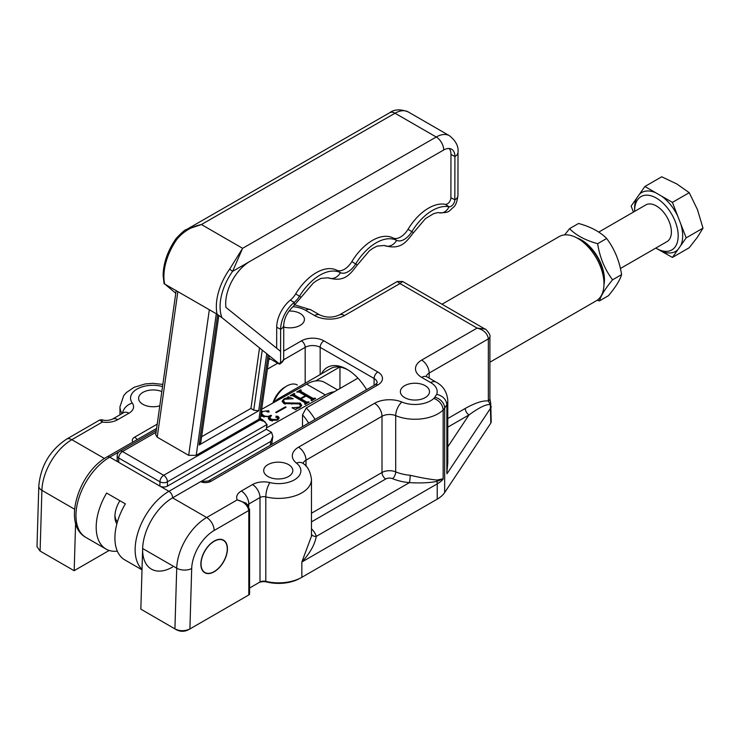 <?xml version="1.0" encoding="UTF-8"?>
<svg xmlns="http://www.w3.org/2000/svg" width="740" height="740" viewBox="0 0 740 740"><rect width="100%" height="100%" fill="white"/><g stroke="black" fill="none" stroke-linecap="round" stroke-linejoin="round"><path stroke-width="1.11" d="M348.078 369.972A37.074 21.405 -120 0 0 330.456 368.64L278.36 398.721A37.074 21.405 60 0 1 283.522 397.075M161.829 391.589A14.569 8.408 0 0 0 146.613 390.84A14.569 8.408 0 0 0 138.611 398.351A14.569 8.408 0 0 0 142.876 404.299A14.569 8.408 0 0 0 159.803 405.835M283.735 327.062A14.569 8.408 0 0 0 304.427 319.43A14.569 8.408 0 0 0 300.163 313.483A14.569 8.408 0 0 0 288.979 311.041M288.554 464.618A14.569 8.408 0 0 0 272.681 462.796A14.569 8.408 0 0 0 263.69 470.566A14.569 8.408 0 0 0 267.954 476.514A14.569 8.408 0 0 0 283.827 478.336A14.569 8.408 0 0 0 292.818 470.566A14.569 8.408 0 0 0 288.554 464.618M425.241 385.697A14.569 8.408 0 0 0 409.368 383.875A14.569 8.408 0 0 0 400.377 391.645A14.569 8.408 0 0 0 404.641 397.593A14.569 8.408 0 0 0 420.514 399.415A14.569 8.408 0 0 0 429.505 391.645A14.569 8.408 0 0 0 425.241 385.697M214.156 541.301A18.537 10.702 -60 0 1 223.424 540.385A18.537 10.702 -60 0 1 226.264 555.24A18.537 10.702 -60 0 1 214.156 571.576A18.537 10.702 -60 0 1 204.888 572.492A18.537 10.702 -60 0 1 202.048 557.636A18.537 10.702 -60 0 1 214.156 541.301M321.456 373.839A39.719 22.931 60 0 1 347.125 369.399A39.719 22.931 60 0 1 366.578 389.675M74.601 509.231L41.902 490.352A10.591 5.902 1.7 0 1 38.804 486.023L37 546.647L40.099 551.06L74.12 570.697L109.178 550.449M75.6 523.069L74.185 570.66M283.697 351.102L301.439 340.863A15.892 9.176 180 0 1 323.907 340.863L377.835 371.998A15.892 9.176 180 0 1 377.835 384.967L211.029 481.268A7.946 4.588 180 0 1 200.586 481.675L172.587 497.844A42.365 24.466 120 0 0 142.644 548.516L140.84 609.14L174.917 628.889C179.839 631.276 184.834 631.294 189.903 628.963L248.807 594.951A2.646 1.526 0 0 0 249.584 593.869L249.584 509.398A2.646 1.526 180 0 1 248.807 510.48C247.586 505.087 243.719 501.554 237.207 499.888A15.892 9.176 180 0 1 241.323 491.027L252.507 484.561A15.892 9.176 180 0 1 269.943 482.6A22.246 12.839 0 0 0 296.111 478.724A22.246 12.839 0 0 0 296.49 463.129A21.183 12.229 180 0 1 298.516 447.191L374.514 403.319A21.183 12.229 180 0 1 401.913 402.051A22.246 12.839 0 0 0 433.899 398.37A22.246 12.839 0 0 0 434.769 397.223L436.702 394.328A22.246 12.839 0 0 0 430.671 382.571L421.689 377.382A21.183 12.229 180 0 1 421.689 360.084L477.115 328.079L485.052 329.087L402.615 281.487L399.961 283.54L397.315 281.487L402.615 281.487M249.584 588.023L259.999 582.01A5.3 3.062 180 0 1 260.138 581.927A5.3 3.062 180 0 1 265.808 581.353A32.837 18.953 0 0 0 300.958 577.801A32.837 18.953 0 0 0 301.846 577.302L437.229 499.149A32.837 18.953 0 0 0 444.666 492.535L490.861 423.049L490.305 404.595C486.291 404.04 479.196 407.481 469.012 414.918A5.3 3.062 60 0 1 465.266 408.434C475.034 402.93 482.73 400.442 488.345 400.95L488.345 338.892C487.632 333.536 483.886 329.938 477.115 328.079L399.961 283.54L344.535 315.536A21.183 12.229 180 0 1 314.583 315.536L305.592 310.347A22.246 12.839 0 0 0 292.911 306.712M176.731 629.934L174.917 628.889L176.731 629.934C180.514 631.738 184.306 631.729 188.09 629.934L189.903 628.963L191.697 568.496A10.591 5.902 -178.3 0 1 176.721 568.191L142.644 548.516M41.912 552.105L40.099 551.06L41.912 552.105M300.958 577.801L299.219 578.736A30.275 17.482 180 0 1 266.807 582.01A7.853 4.533 0 0 0 259.093 582.528M447.783 450.725L446.858 472.99L446.858 404.762C446.257 399.397 442.871 395.918 436.702 394.328M311.466 534.262A5.3 4.264 164.1 0 0 316.257 536.408C314.824 544.64 310.014 553.178 301.846 562.021L311.466 536.232L311.466 479.428A32.837 18.953 180 0 1 265.808 496.882A5.3 3.062 0 0 0 259.999 497.539L259.999 582.01M311.466 513.227L382.007 472.499A10.591 6.114 180 0 1 395.697 471.87A32.837 18.953 0 0 0 410.191 475.274C420.875 477.744 429.811 479.344 437.007 480.066L443.158 478.771L443.158 409.988C442.613 404.567 439.532 400.692 433.899 398.37M443.158 478.771L436.952 481.407C429.385 482.859 420.209 483.266 409.424 482.619A38.129 22.015 180 0 1 392.598 478.678A5.3 3.062 0 0 0 385.743 478.993L311.466 521.876M446.858 472.99L447.783 462.815L447.783 400.294A32.837 18.953 180 0 1 446.858 404.762L444.666 408.064L444.666 492.535M200.586 481.675L208.375 481.009L375.18 384.707A5.3 3.062 -120 0 1 377.835 384.967M38.804 486.023C40.681 465.913 49.931 450.29 66.554 439.153L99.752 419.987L102.388 422.05L71.845 439.68A42.365 24.466 120 0 0 41.902 490.352L40.099 551.06M99.752 419.987L101.991 419.756L102.388 422.05A15.892 9.176 180 0 0 117.734 419.673L128.927 413.216A15.892 9.176 180 0 0 132.321 403.143A22.246 12.839 0 0 1 137.483 388.815A22.246 12.839 0 0 1 162.532 386.585M249.584 509.398L246.263 503.237L237.207 499.888L206.663 517.519L172.587 497.844M491.092 421.994L490.861 423.049M485.052 329.087C484.977 327.885 491.258 335.035 489.899 336.728L489.899 398.795A5.3 3.062 180 0 1 488.345 400.95L490.305 404.595A5.3 1.702 -16.1 0 0 490.75 403.578L491.212 422.235M410.191 475.274A5.3 0.629 -85.2 0 1 409.424 482.619L316.257 536.408A38.129 22.015 180 0 0 311.466 528.776M437.007 480.066A5.3 3.395 -108.2 0 0 436.952 481.407A10.591 6.114 60 0 1 437.229 483.868L437.229 499.149M334.341 391.747A37.074 21.405 120 0 0 325.369 394.929L266.493 427.905M337.57 389.888L324.795 382.506A37.074 21.405 120 0 0 306.647 384.125L261.673 409.312M260.36 418.535L262.608 419.691L267.14 424.695L266.798 425.75M275.668 412.328L285.446 406.852L286.065 407.213L276.288 412.68L275.668 412.328M305.139 402.838L292.79 395.715L290.228 395.65L294.178 393.44L294.807 393.8L294.233 394.892L300.421 398.462L305.417 395.66L299.228 392.089L296.675 392.043L300.634 389.823L301.254 390.184L300.699 391.284L313.048 398.416L314.99 398.111L315.61 398.471L311.66 400.682L311.031 400.331L311.586 399.23L306.036 396.02L301.05 398.823L306.601 402.024L309.163 402.088L305.213 404.299L304.584 403.938L305.139 402.838L304.963 404.16M294.363 394.05L294.224 396.196L300.403 399.767L300.421 398.462M300.81 390.433L300.68 392.589L313.029 399.72L313.048 398.416M311.411 400.543L311.586 399.23M285.122 402.875L300.264 403.096L301.661 405.289L299.691 407.629L296.222 408.859L295.954 409.72L292.069 407.832L299.21 407.185L300.607 405.668L299.191 403.901L283.873 403.578L282.144 401.145L284.114 398.842L287.527 397.63L288.045 396.64L293.17 398.768L284.678 399.23L283.309 400.83L285.122 402.875L285.113 404.132M296.222 408.859L295.954 409.72M261.34 411.634L268.75 410.7L269.073 411.995L267.14 411.903L266.206 410.959L262.857 411.449L261.368 413.197L263.421 415.427C266.002 416.759 268.49 416.694 270.886 415.242L271.506 415.603L269.822 417.471L271.349 419.293L277.13 419.552L277.842 417.675L276.205 417.129L276.002 416.158L278.129 416.352L279.165 417.795L277.278 420.181L269.952 420.375L268.315 418.304L269.101 416.75L261.581 416.259L260.767 415.677M278.268 419.562L277.842 417.675M276.205 417.129L276.002 416.158L275.992 416.99M292.605 395.623L293.9 394.892M294.168 394.161L294.178 393.44M294.344 395.354L294.224 396.196M300.403 399.767L301.041 399.415M305.407 396.381L305.417 395.66M299.053 392.006L300.357 391.275M300.625 390.554L300.634 389.823M300.792 391.738L300.68 392.589M314.593 399.045L314.602 398.324M314.981 398.832L314.99 398.111M306.601 402.024L306.582 403.328L301.032 400.127L301.05 398.823M308.145 402.653L308.154 401.94M308.525 402.44L308.534 401.728M299.173 403.892L300.246 404.41L300.264 403.096M300.246 404.41L301.541 405.881M292.328 407.953L292.328 407.49M295.038 409.276L295.834 409.322M299.2 407.879L299.21 407.185M300.588 407.037L300.607 405.668M282.264 401.839L283.328 400.636M284.104 399.6L284.114 398.842M287.518 398.37L287.527 397.63M287.518 398.943L288.045 396.64M288.026 397.944L288.961 398.333M283.309 400.83L283.3 402.135L284.909 404.059M285.437 407.564L285.446 406.852M268.454 418.942L269.101 416.75M262.016 412.032L262.025 411.209M266.641 411.477L268.731 412.004L268.75 410.7M261.368 413.197L261.35 414.502L263.403 416.731L263.421 415.427M263.403 416.731L264.134 417.11M269.092 417.36L269.924 417.027M270.877 416L270.886 415.242M269.822 417.471L269.813 418.775L271.33 420.598L271.349 419.293M271.33 420.598L272.329 421.069M277.121 420.264L277.13 419.552M275.983 417.471L278.111 417.656L278.129 416.352M278.111 417.656L278.999 418.498M262.598 420.32L262.608 419.691M142.024 569.337A47.665 27.519 -60 0 1 138.657 530.386A47.665 27.519 -60 0 1 168.914 491.314L271.543 432.317L266.298 429.283L266.853 425.398A5.3 3.062 120 0 0 266.909 424.612L264.707 421.541L258.306 419.626L196.22 455.322L188.672 455.341L157.213 437.183L155.696 434.787L176.166 290.561M116.874 523.855A21.183 12.229 -60 0 1 114.913 516.4A21.183 12.229 -60 0 1 119.88 500.702M258.306 419.626A5.3 3.062 -60 0 1 258.954 419.321L268.102 354.821M266.779 353.757L258.695 410.756L199.162 444.981L217.671 314.546M119.149 451.742L109.742 457.154L168.914 491.314A5.3 3.062 60.1 0 1 172.651 497.807A42.365 24.466 120 0 0 142.626 549.663A42.365 24.466 120 0 0 172.522 567.071M117.336 551.152A47.665 27.519 -60 0 1 106.061 549.071A47.665 27.519 -60 0 1 106.634 493.053L125.356 503.866A47.665 27.519 120 0 0 124.783 559.884L142.006 569.828M118.733 462.343A5.3 3.052 -179.9 0 1 117.179 460.178L117.188 455.849A5.3 3.052 0.1 0 0 118.733 458.014L118.733 462.343M266.298 429.283L167.416 486.134A5.3 3.052 -179.9 0 1 159.923 486.125L159.933 481.796L118.733 458.014A5.3 3.062 -60 0 1 122.488 451.529L163.688 475.311L259.425 420.274M259.527 347.911L250.943 408.397L253.718 410.21L262.247 350.103M258.695 410.756L253.718 410.21M250.943 408.397L201.622 436.748M218.855 315.342L200.827 442.363L199.162 444.981M260.295 419.025L264.707 421.541M258.945 420.015C260.702 418.933 260.711 418.701 258.954 419.321M271.543 432.317L272.829 436.341L270.812 441.373L201.271 481.352M577.764 238.4L581.51 240.565A31.774 18.343 60 0 1 603.979 279.479L603.979 283.808A37.074 21.405 -120 0 0 577.764 238.4A37.074 21.405 -120 0 0 559.227 236.569L442.021 304.233M274.549 402.098A37.074 21.405 60 0 1 278.36 398.721M315.619 380.934L339.632 367.068M357.929 378.131L306.258 407.962A37.074 21.405 60 0 1 315.027 419.441M489.899 362.212L596.301 300.782A37.074 21.405 -120 0 0 603.979 283.808M308.626 423.132A31.774 18.343 -120 0 0 302.512 414.816L306.258 407.962M302.512 426.666L302.512 414.816M339.956 388.5L339.956 367.114M217.07 314.176A45.02 25.993 -60 0 1 216.33 306.656A45.02 25.993 -60 0 1 229.659 269.129L242.609 248.316L232.619 271.339A42.365 24.466 120 0 0 220.076 306.665A42.365 24.466 120 0 0 221.935 317.664L217.07 314.176L164.049 283.679L163.124 275.308C163.42 262.848 167.767 250.564 176.166 238.456L177.23 238.863A45.02 25.993 120 0 0 163.901 276.39A45.02 25.993 120 0 0 164.641 283.901L175.778 293.29M225.95 307.405A34.428 19.878 -60 0 1 225.691 303.437A34.428 19.878 -60 0 1 250.083 261.303L443.704 149.989A15.892 9.176 -60 0 1 451.326 149.054A15.892 9.176 -60 0 1 454.915 156.519L454.832 199.809A5.3 3.062 -60 0 1 452.843 204.767A5.3 3.062 -60 0 1 449.004 206.756A42.365 24.466 120 0 0 411.921 231.528A15.892 9.176 -60 0 1 396.603 240.334A42.365 24.466 120 0 0 355.746 263.829A15.892 9.176 -60 0 1 340.428 272.635A42.365 24.466 120 0 0 299.58 296.12A15.892 9.176 -60 0 1 294.159 302.457A23.837 13.764 120 0 0 280.636 329.291L280.599 351.389L225.95 307.405M221.935 317.664L279.008 363.59L280.58 362.693L280.599 351.389M268.935 358.132L278.703 363.775M389.74 112.702C394.411 109.224 400.571 108.974 408.23 111.934A26.483 15.29 120 0 0 395.031 113.229A10.591 6.133 60.1 0 0 389.74 112.702L186.341 229.631L201.419 224.535C191.827 226.477 183.77 231.25 177.23 238.863M449.161 148.49A15.614 9.01 -60 0 1 450.975 154.466L450.891 197.756A5.023 2.895 -60 0 1 449.014 202.455A5.023 2.895 -60 0 1 445.369 204.342A42.643 24.624 120 0 0 408.045 229.28A15.614 9.01 -60 0 1 392.996 237.929A42.643 24.624 120 0 0 351.87 261.572A15.614 9.01 -60 0 1 336.82 270.229A42.643 24.624 120 0 0 295.695 293.863A15.614 9.01 -60 0 1 290.376 300.089A24.115 13.921 120 0 0 276.695 327.246L276.658 348.216M279.563 364.163L280.025 363.904A2.646 1.536 60.1 0 0 280.58 362.693A10.591 6.105 0.1 0 0 283.661 358.715L283.661 358.882A2.646 2.164 5.5 0 1 283.54 359.363M283.661 358.715A2.646 2.164 5.5 0 1 283.661 358.882C283.855 360.343 282.643 362.008 280.025 363.904M229.659 269.129L232.619 271.339L250.083 261.303M620.407 268.518L666.999 241.61A21.183 12.229 -120 0 0 670.246 224.636A21.183 12.229 -120 0 0 656.408 205.97A21.183 12.229 -120 0 0 645.817 204.924L598.771 232.083M634.643 211.372A30.793 17.779 60 0 1 634.633 210.697A30.793 17.779 60 0 1 656.408 198.126A30.793 17.779 60 0 1 678.182 235.838A30.793 17.779 60 0 1 656.408 248.418L672.42 257.437L689.236 247.724L697.459 237.161L703 228.151L686.184 237.864L680.791 223.989A33.975 19.619 60 0 1 680.791 245.523L686.184 237.864M672.42 257.437L677.803 249.778A33.975 19.619 60 0 1 661.653 251.221M677.803 249.778L680.791 245.523M680.791 223.989L672.42 202.39L689.236 192.678L697.459 209.642L703 228.151M672.42 202.39L661.653 196.174A33.975 19.619 60 0 1 677.803 216.265M661.653 196.174L644.891 186.499L661.717 176.786L676.823 183.964L689.236 192.678M658.471 249.602L656.408 248.409A30.793 17.779 60 0 1 656.408 248.409A30.793 17.779 60 0 1 655.825 248.067M644.891 186.499L631.127 206.081L633.449 212.056M639.508 194.158A33.975 19.619 60 0 1 655.659 192.715M634.633 210.697L634.633 208.097A33.975 19.619 60 0 1 636.511 198.422M578.56 223.471C590.76 226.81 600.121 231.824 606.652 238.493C614.468 248.844 619.454 260.887 621.591 274.605C620.074 279.97 615.699 287 608.447 295.704L599.437 300.903C600.954 295.538 605.329 288.507 612.581 279.812C604.728 269.379 599.752 257.344 597.643 243.691C585.442 240.343 576.081 235.339 569.55 228.669L578.56 223.471M603.96 284.891A32.44 18.731 -120 0 0 576.812 237.873M597.162 300.236L599.437 300.903M612.581 279.812L621.591 274.605M597.643 243.691L606.652 238.493M569.55 228.669L564.648 234.895M114.941 515.299A18.537 10.702 120 0 0 117.457 521.765M214.156 541.088A18.805 10.86 120 0 0 200.864 564.111A18.805 10.86 120 0 0 214.156 571.789L214.156 571.789A18.805 10.86 120 0 0 227.448 548.765A18.805 10.86 120 0 0 214.156 541.088M272.903 403.023A18.537 10.702 -60 0 1 284.872 387.14L286.75 386.058A21.183 12.229 120 0 0 273.615 402.625M297.341 385.004A21.183 12.229 120 0 0 286.75 386.058L284.872 387.14M374.089 385.337L374.089 378.482L320.161 347.347A10.591 6.114 0 0 0 305.176 347.347L283.466 359.881M320.161 374.588L320.161 347.347A5.3 3.062 120 0 1 323.907 340.863M104.469 458.513L71.845 439.68A10.591 6.114 60 0 0 66.554 439.153M132.849 442.085A7.946 4.588 180 0 1 134.625 437.164L157.204 424.131M268.703 359.76L270.22 358.882M174.917 628.889L176.721 568.191A42.365 24.466 -60 0 1 206.663 517.519A10.591 6.114 -120 0 1 214.156 530.488A31.774 18.343 120 0 0 191.697 568.496M248.807 594.951L248.807 510.48L214.156 530.488M443.103 479.252A32.837 18.953 180 0 1 437.229 483.868L301.846 562.021L301.846 577.302M491.212 406.676A5.3 3.062 0 0 1 490.861 407.768L446.969 473.776M122.128 413.558A32.837 18.953 180 0 1 119.963 406.778L119.963 414.807M252.507 484.561A10.591 6.114 -120 0 1 259.999 497.539L248.807 503.996A5.3 3.062 0 0 0 247.817 504.791M241.323 491.027A10.591 6.114 -120 0 1 248.807 503.996L248.807 506.299M269.943 482.6A10.591 3.376 -76.2 0 0 265.808 496.882L265.808 581.353L266.807 582.01M434.769 397.223A10.591 8.075 -146.4 0 1 444.666 408.064A32.837 18.953 180 0 1 443.158 409.988A32.837 18.953 180 0 1 395.697 415.658A10.591 6.114 0 0 0 382.007 416.287L306.009 460.16A10.591 6.114 0 0 0 303.058 463.462M429.172 378.121L429.172 373.053A10.591 6.114 0 0 0 426.221 376.355M447.783 418.526L465.266 408.434M489.899 336.728A5.3 3.062 180 0 1 488.345 338.892L429.172 373.053A10.591 6.114 -120 0 0 421.689 360.084M447.783 446.849L469.012 414.918L447.783 427.174M392.598 478.678A5.3 2.535 -67.3 0 0 395.697 471.87L395.697 415.658A10.591 5.069 -67.3 0 1 401.913 402.051M306.009 466.172L306.009 460.16A10.591 6.114 -120 0 0 298.516 447.191M385.743 478.993A5.3 3.062 -120 0 1 382.007 472.499L382.007 416.287A10.591 6.114 -120 0 0 374.514 403.319M305.176 383.237L305.176 347.347A5.3 3.062 60 0 0 301.439 340.863M277.713 363.201L267.362 369.177M375.18 384.707L377.187 382.802A10.591 6.114 0 0 0 374.089 378.482A5.3 3.062 120 0 1 377.835 371.998M101.991 419.756C105.2 420.847 108.678 420.644 112.443 419.145A10.591 6.114 60 0 1 117.734 419.673M112.443 419.145L123.626 412.689A10.591 6.114 60 0 1 128.927 413.216M122.618 413.272A10.591 7.964 -36.3 0 1 132.321 403.143M294.992 304.917L310.883 309.829A10.591 6.114 120 0 0 305.592 310.347M310.883 309.829L319.874 315.018A10.591 6.114 120 0 0 314.583 315.536M319.874 315.018C326.331 317.802 332.787 317.802 339.244 315.018A10.591 6.114 60 0 1 344.535 315.536M425.944 376.457L426.98 376.854A10.591 6.114 120 0 0 421.689 377.382M426.98 376.854L435.971 382.043A10.591 6.114 120 0 0 430.671 382.571M302.632 463.157L302.993 463.416A10.591 6.947 127.9 0 0 296.49 463.129M134.625 437.164A5.3 3.062 60 0 1 137.085 439.643M211.029 481.268A5.3 3.062 -120 0 0 208.375 481.009M325.369 394.929L306.647 384.125M291.847 404.151L291.865 402.902M216.311 313.742L196.22 455.322M85.84 537.397C61.799 524.198 79.069 471.972 107.097 456.894A5.3 3.062 60.1 0 1 109.742 457.154A47.665 27.519 120 0 0 78.542 499.149A47.665 27.519 120 0 0 85.84 537.397L106.061 549.071M177.878 291.551L157.213 437.183M188.672 455.341L209.337 309.709M270.257 445.286L270.812 441.373M156.057 432.234L122.488 451.529A5.3 3.062 60.1 0 0 119.843 451.271A5.3 5.3 0 0 0 117.188 455.849M266.909 424.612L167.425 481.805L167.416 486.134M167.425 481.805A5.3 3.062 -119.9 0 0 163.688 475.311A5.3 3.062 -60 0 0 159.933 481.796A5.3 3.052 0.1 0 0 167.425 481.805M443.704 149.989A10.591 6.133 60.1 0 0 436.23 137.011L242.609 248.316L201.419 224.535L395.031 113.229L436.23 137.011A26.483 15.29 -60 0 1 449.43 135.716L408.23 111.934M450.975 154.466L454.915 156.519A10.591 6.105 -179.9 0 0 458.014 152.218C458.661 146.27 455.794 140.776 449.43 135.716M450.891 197.756L454.832 199.809A10.591 6.105 -179.9 0 0 457.94 195.499C457.098 201.715 455.637 205.6 453.555 207.154C448.052 211.779 449.837 212.621 439.458 212.824A10.591 8.482 -78.8 0 0 449.004 206.756L445.369 204.342M408.045 229.28L413.493 232.702C406.538 241.351 401.284 250.518 384.347 245.477A10.591 8.639 -63.3 0 0 396.603 240.334L392.996 237.929M351.87 261.572L357.318 264.994C350.371 273.643 345.108 282.81 328.181 277.768A10.591 8.639 -63.3 0 0 340.428 272.635L336.82 270.229M295.695 293.863L301.143 297.286L293.336 306.36A10.591 4.782 -129 0 0 294.159 302.457L290.376 300.089M276.695 327.246L280.636 329.291A10.591 6.105 -179.9 0 0 283.744 324.989L283.679 358.373M162.846 384.402L152.755 383.348L145.114 383.958L134.088 387.316L126.337 392.579L123.728 395.576L119.963 406.778M339.244 315.018L397.315 281.487M435.971 382.043C443.001 385.707 446.942 391.793 447.783 400.294M302.993 463.416C307.516 466.071 310.347 471.408 311.466 479.428M489.899 398.795L490.75 403.578M293.91 394.503L293.891 395.808M300.357 390.896L300.338 392.2M311.873 399.591L311.855 400.895M305.426 403.207L305.417 404.512M269.268 355.755L260.295 418.997M119.843 451.271L156.334 430.292M271.673 444.463L272.829 436.341M107.097 456.894L156.593 428.432M458.014 152.218L457.94 195.499M439.458 212.824C438.672 212.417 436.665 212.722 433.446 213.749L425.491 218.596L413.493 232.702M384.347 245.477L377.16 246.087L372.683 248.427L369.389 250.823L357.318 264.994M328.181 277.768L320.984 278.388L316.517 280.728L313.224 283.115L301.143 297.286M293.336 306.36C287.397 311.966 284.197 318.182 283.744 324.989M186.341 229.631C185.12 229.594 181.726 232.536 176.166 238.456"/></g></svg>
